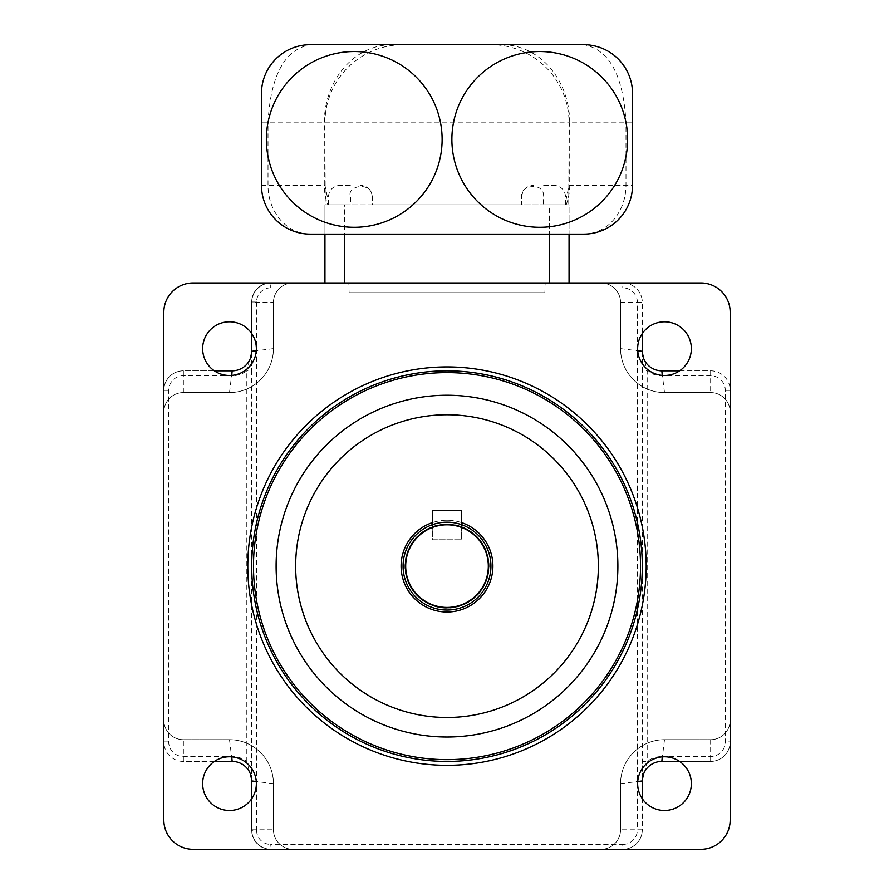 <?xml version="1.0" encoding="UTF-8"?>
<svg xmlns="http://www.w3.org/2000/svg" width="894" height="894" viewBox="0 0 894 894"><rect width="100%" height="100%" fill="white"/><g stroke="black" fill="none" stroke-linecap="round" stroke-linejoin="round"><path stroke-width="0.67" stroke-dasharray="4.47 3.35" d="M661.817 756.536L710.641 756.536A14.65 14.65 0 0 0 725.291 741.886L725.291 390.365A14.65 14.65 0 0 0 710.641 375.715L661.817 375.715A24.406 24.406 0 0 1 647.178 370.831L642.294 351.308L642.294 829.766A19.534 19.534 0 0 1 622.76 849.3L270.726 849.3A19.02 19.02 0 0 1 251.706 830.28L251.706 370.831L246.822 370.831L251.706 351.308L251.706 370.831L251.706 301.982A19.02 19.02 0 0 1 270.726 282.951L622.76 282.951A19.534 19.534 0 0 1 642.294 302.485L642.294 370.831L647.178 370.831L647.178 761.42L642.294 780.943L642.294 761.42L647.178 761.42A24.406 24.406 0 0 1 661.817 756.536L661.817 761.42L710.641 761.42L661.817 761.42M251.706 351.308L251.706 301.982A19.02 19.02 0 0 1 270.726 282.951L271.24 282.951A19.534 19.534 0 0 0 251.706 302.485L251.706 333.529M232.183 375.715L183.359 375.715A14.65 14.65 0 0 0 168.709 390.365L168.709 741.886A14.65 14.65 0 0 0 183.359 756.536L232.183 756.536A24.406 24.406 0 0 1 246.822 761.42L251.706 780.943L251.706 761.42L246.822 761.42L246.822 370.831A24.406 24.406 0 0 1 232.183 375.715L232.183 370.831L183.359 370.831L232.183 370.831M642.294 780.943L642.294 798.722M168.709 390.365L163.825 390.365A19.534 19.534 0 0 1 183.359 370.831A19.534 19.534 0 0 0 163.825 390.365L163.825 720.151A19.534 19.534 0 0 0 183.359 739.684L229.501 739.684A43.94 43.94 0 0 1 273.441 783.625L273.441 829.766A19.534 19.534 0 0 0 292.975 849.3L601.025 849.3A19.534 19.534 0 0 0 620.559 829.766L620.559 783.625A43.94 43.94 0 0 1 664.499 739.684L710.641 739.684A19.534 19.534 0 0 0 730.174 720.151L730.174 412.1A19.534 19.534 0 0 0 710.641 392.578L664.499 392.578A43.94 43.94 0 0 1 620.559 348.638L620.559 302.485A19.534 19.534 0 0 0 601.025 282.951L292.975 282.951A19.534 19.534 0 0 0 273.441 302.485L273.441 348.638A43.94 43.94 0 0 1 229.501 392.578L183.359 392.578A19.534 19.534 0 0 0 163.825 412.1L163.825 720.151A19.534 19.534 0 0 0 183.359 739.684L229.501 739.684A43.94 43.94 0 0 1 273.441 783.625L273.441 829.766A19.534 19.534 0 0 0 292.975 849.3L601.025 849.3A19.534 19.534 0 0 0 620.559 829.766L620.559 783.625A43.94 43.94 0 0 1 664.499 739.684L710.641 739.684A19.534 19.534 0 0 0 730.174 720.151L730.174 412.1A19.534 19.534 0 0 0 710.641 392.578L664.499 392.578A43.94 43.94 0 0 1 620.559 348.638L620.559 302.485A19.534 19.534 0 0 0 601.025 282.951L292.975 282.951A19.534 19.534 0 0 0 273.441 302.485L273.441 348.638A43.94 43.94 0 0 1 229.501 392.578L183.359 392.578A19.534 19.534 0 0 0 163.825 412.1L163.825 312.252A29.29 29.29 0 0 1 193.126 282.951L271.24 282.951A19.534 19.534 0 0 0 251.706 302.485L273.441 302.485M168.709 741.886L163.825 741.886A19.534 19.534 0 0 0 183.359 761.42L232.183 761.42L183.359 761.42A19.534 19.534 0 0 1 163.825 741.886L163.825 820.01A29.29 29.29 0 0 0 193.126 849.3L700.874 849.3A29.29 29.29 0 0 0 730.174 820.01L730.174 741.886A19.534 19.534 0 0 1 710.641 761.42A19.534 19.534 0 0 0 730.174 741.886L730.174 390.365L730.174 741.886L725.291 741.886M725.291 390.365L730.174 390.365A19.534 19.534 0 0 0 710.641 370.831L661.817 370.831L710.641 370.831A19.534 19.534 0 0 1 730.174 390.365L730.174 312.252A29.29 29.29 0 0 0 700.874 282.951L271.24 282.951M270.726 849.3A19.02 19.02 0 0 1 251.706 830.28L251.706 829.766A19.534 19.534 0 0 0 271.24 849.3L270.726 844.417L622.76 844.417L622.76 849.3A19.534 19.534 0 0 0 642.294 829.766L637.411 829.766L637.411 302.485L642.294 302.485A19.534 19.534 0 0 0 622.76 282.951L622.76 287.834L270.726 287.834L270.726 282.951M642.294 351.308L642.294 333.529M251.706 780.943L251.706 829.766A19.534 19.534 0 0 0 271.24 849.3M544.882 292.718L349.118 292.718L544.882 292.718L545.139 282.951L348.861 282.951L545.139 282.862L348.861 282.862L545.139 282.862M679.596 761.42L710.641 761.42L710.641 756.536M710.641 375.715L710.641 370.831L679.596 370.831M214.404 370.831L183.359 370.831L183.359 375.715M251.706 798.722L251.706 829.766L273.441 829.766M183.359 756.536L183.359 761.42L214.404 761.42M637.645 348.638A26.854 26.854 0 0 0 677.92 371.893A26.854 26.854 0 0 0 677.92 325.382A26.854 26.854 0 0 0 637.645 348.638M202.647 348.638A26.854 26.854 0 0 0 242.933 371.893A26.854 26.854 0 0 0 242.933 325.382A26.854 26.854 0 0 0 202.647 348.638M202.647 783.625A26.854 26.854 0 0 0 242.933 806.88A26.854 26.854 0 0 0 242.933 760.369A26.854 26.854 0 0 0 202.647 783.625M637.645 783.625A26.854 26.854 0 0 0 677.92 806.88A26.854 26.854 0 0 0 677.92 760.369A26.854 26.854 0 0 0 637.645 783.625M447 520.23A45.896 45.896 0 0 1 461.65 522.632A45.896 45.896 0 0 0 432.35 522.632A45.896 45.896 0 0 1 447 520.23M617.877 566.125A170.877 170.877 0 0 0 361.556 418.146A170.877 170.877 0 0 0 361.556 714.116A170.877 170.877 0 0 0 617.877 566.125M642.294 566.125A195.294 195.294 0 0 1 349.353 735.259A195.294 195.294 0 0 1 349.353 397.003A195.294 195.294 0 0 1 642.294 566.125M447 522.185A43.94 43.94 0 0 1 485.051 588.096A43.94 43.94 0 0 1 408.949 588.096A43.94 43.94 0 0 1 447 522.185M447 524.141A41.984 41.984 0 0 1 483.363 587.123A41.984 41.984 0 0 1 410.637 587.123A41.984 41.984 0 0 1 447 524.141A41.984 41.984 0 0 1 483.363 587.123A41.984 41.984 0 0 1 410.637 587.123A41.984 41.984 0 0 1 447 524.141A41.984 41.984 0 0 1 483.363 587.123A41.984 41.984 0 0 1 410.637 587.123A41.984 41.984 0 0 1 447 524.141M310.296 234.127A48.824 48.824 0 0 1 261.473 185.315L261.473 93.524A48.824 48.824 0 0 1 310.296 44.7C284.661 49.427 270.569 75.465 268.01 122.813L268.01 185.315A48.824 42.286 -90 0 0 310.296 234.127L324.947 234.127L324.947 204.838L350.47 204.838L350.47 197.026C346.012 185.471 372.049 180.867 372.306 197.026L372.306 204.838L521.694 204.838L521.694 197.026C518.241 185.471 545.072 180.867 543.53 197.026L543.53 204.838L568.752 204.838L569.053 122.813L261.473 122.813M261.473 185.315L324.947 185.315L329.026 204.838M310.296 44.7L403.06 44.7A78.113 78.113 -90 0 0 324.947 122.813L325.248 204.838M568.752 204.838L564.974 204.838L569.053 185.315L632.527 185.315A48.824 48.824 0 0 1 583.704 234.127L324.947 234.127M403.06 44.7L583.704 44.7A48.824 48.824 0 0 1 632.527 93.524L632.527 185.315M583.704 234.127A48.824 42.286 90 0 0 625.99 185.315L625.99 122.813C623.431 75.465 609.339 49.427 583.704 44.7M564.974 204.838L569.053 204.838L569.053 234.127M539.764 227.299A87.88 87.88 0 0 0 615.865 95.479A87.88 87.88 0 0 0 463.651 95.479A87.88 87.88 0 0 0 539.764 227.299M354.236 227.299A87.88 87.88 0 0 0 430.349 95.479A87.88 87.88 0 0 0 278.135 95.479A87.88 87.88 0 0 0 354.236 227.299M350.336 185.315L340.078 185.315L350.336 185.315M350.47 204.838L328.366 204.838L372.306 204.838L372.306 197.026L328.366 197.026L350.47 197.026M344.469 204.838L569.053 204.838L569.053 282.951L324.947 282.951L324.947 204.838L344.469 204.838L344.469 282.951L569.053 282.951M543.53 197.026L565.634 197.026L521.694 197.026L521.694 204.838L565.634 204.838L543.53 204.838M543.664 185.315L553.922 185.315L543.664 185.315M324.947 282.951L344.469 282.951M461.65 524.7L461.65 539.764L461.65 510.474L432.35 510.474L432.35 539.764L461.65 539.764L432.35 539.764L432.35 524.7M232.183 756.536L232.183 761.42M661.817 375.715L661.817 370.831M637.411 302.485A14.65 14.65 0 0 0 622.76 287.834M270.726 287.834A14.136 14.136 0 0 0 256.589 301.982L251.706 301.982M256.589 301.982L256.589 830.28L251.706 830.28M256.589 830.28A14.136 14.136 0 0 0 270.726 844.417M622.76 844.417A14.65 14.65 0 0 0 637.411 829.766M710.641 739.684L710.641 761.42M664.499 739.684L662.387 756.849M620.559 783.625L637.724 781.512M642.294 829.766L620.559 829.766M620.559 302.485L642.294 302.485M620.559 348.638L637.724 350.75M664.499 392.578L662.387 375.402M710.641 370.831L710.641 392.578M183.359 392.578L183.359 370.831M229.501 392.578L231.613 375.402M273.441 348.638L256.276 350.75M273.441 783.625L256.276 781.512M229.501 739.684L231.613 756.849M183.359 761.42L183.359 739.684M447 524.007A42.119 42.119 0 0 1 483.475 587.19A42.119 42.119 0 0 1 410.525 587.19A42.119 42.119 0 0 1 447 524.007M391.952 44.7A78.113 67.653 -90 0 0 324.298 122.813L324.298 185.315A48.824 42.286 -90 0 0 327.83 204.838M502.048 44.7A78.113 67.653 -90 0 1 569.702 122.813L632.527 122.813M566.17 204.838A48.824 42.286 90 0 0 569.702 185.315L569.702 122.813L569.053 122.813A78.113 78.113 -90 0 0 490.94 44.7M549.531 282.951L549.531 204.838M349.118 292.718L348.861 282.862M372.306 197.026C371.569 189.897 367.657 185.986 360.584 185.315M328.366 204.838L328.366 197.026C329.104 189.897 333.004 185.986 340.078 185.315M565.634 204.838L565.634 197.026C564.896 189.897 560.996 185.986 553.922 185.315M521.694 197.026C522.431 189.897 526.342 185.986 533.416 185.315"/><path stroke-width="1.34" d="M231.613 375.402L232.183 370.831A19.534 19.534 0 0 0 251.706 351.308A19.534 19.534 0 0 1 232.183 370.831L214.404 370.831M662.387 756.849L661.817 761.42A19.534 19.534 0 0 0 642.294 780.943A19.534 19.534 0 0 1 661.817 761.42L679.596 761.42M256.276 781.512L251.706 780.943A19.534 19.534 0 0 0 232.183 761.42A19.534 19.534 0 0 1 251.706 780.943L251.706 798.722M637.724 350.75L642.294 351.308A19.534 19.534 0 0 0 661.817 370.831A19.534 19.534 0 0 1 642.294 351.308L642.294 333.529M642.294 798.722L642.294 780.943L637.724 781.512M679.596 370.831L661.817 370.831L662.387 375.402M251.706 333.529L251.706 351.308L256.276 350.75M214.404 761.42L232.183 761.42L231.613 756.849M461.65 522.632A45.896 45.896 0 0 1 484.034 593.236A45.896 45.896 0 0 1 409.966 593.236A45.896 45.896 0 0 1 432.35 522.632A45.896 45.896 0 0 0 409.966 593.236A45.896 45.896 0 0 0 484.034 593.236A45.896 45.896 0 0 0 461.65 522.632M617.877 566.125A170.877 170.877 0 0 1 361.556 714.116A170.877 170.877 0 0 1 361.556 418.146A170.877 170.877 0 0 1 617.877 566.125M642.294 566.125A195.294 195.294 0 0 0 349.353 397.003A195.294 195.294 0 0 0 349.353 735.259A195.294 195.294 0 0 0 642.294 566.125M730.174 820.01A29.29 29.29 0 0 1 700.874 849.3L193.126 849.3A29.29 29.29 0 0 1 163.825 820.01L163.825 312.252A29.29 29.29 0 0 1 193.126 282.951L700.874 282.951A29.29 29.29 0 0 1 730.174 312.252L730.174 820.01M202.647 348.638A26.854 26.854 0 0 1 242.933 325.382A26.854 26.854 0 0 1 242.933 371.893A26.854 26.854 0 0 1 202.647 348.638M637.645 348.638A26.854 26.854 0 0 1 677.92 325.382A26.854 26.854 0 0 1 677.92 371.893A26.854 26.854 0 0 1 637.645 348.638M637.645 783.625A26.854 26.854 0 0 1 677.92 760.369A26.854 26.854 0 0 1 677.92 806.88A26.854 26.854 0 0 1 637.645 783.625M202.647 783.625A26.854 26.854 0 0 1 242.933 760.369A26.854 26.854 0 0 1 242.933 806.88A26.854 26.854 0 0 1 202.647 783.625M640.517 566.125A193.517 193.517 0 0 1 350.247 733.717A193.517 193.517 0 0 1 350.247 398.534A193.517 193.517 0 0 1 640.517 566.125M447 524.8A41.325 41.325 0 0 1 482.782 586.788A41.325 41.325 0 0 1 411.218 586.788A41.325 41.325 0 0 1 447 524.8M447 522.185A43.94 43.94 0 0 0 408.949 588.096A43.94 43.94 0 0 0 485.051 588.096A43.94 43.94 0 0 0 447 522.185M261.473 93.524A48.824 48.824 0 0 1 310.296 44.7L583.704 44.7A48.824 48.824 0 0 1 632.527 93.524L632.527 185.315A48.824 48.824 0 0 1 583.704 234.127L310.296 234.127A48.824 48.824 0 0 1 261.473 185.315L261.473 93.524M539.764 227.299A87.88 87.88 0 0 0 615.865 95.479A87.88 87.88 0 0 0 463.651 95.479A87.88 87.88 0 0 0 539.764 227.299M354.236 227.299A87.88 87.88 0 0 0 430.349 95.479A87.88 87.88 0 0 0 278.135 95.479A87.88 87.88 0 0 0 354.236 227.299M569.053 282.951L569.053 234.127M324.947 282.951L324.947 234.127M432.35 524.7L432.35 510.474L461.65 510.474L461.65 524.7M598.354 566.125A151.354 151.354 0 0 1 371.323 697.197A151.354 151.354 0 0 1 371.323 435.054A151.354 151.354 0 0 1 598.354 566.125M646.194 566.125A199.194 199.194 0 0 0 347.397 393.617A199.194 199.194 0 0 0 347.397 738.634A199.194 199.194 0 0 0 646.194 566.125M549.531 282.951L549.531 234.127M344.469 282.951L344.469 234.127M251.706 351.867L251.706 351.308M642.294 780.384L642.294 780.943"/></g></svg>
